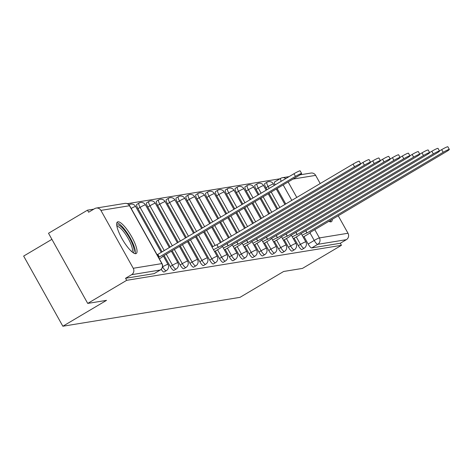 <?xml version="1.0" encoding="UTF-8"?>
<svg xmlns="http://www.w3.org/2000/svg" width="473" height="473" viewBox="0 0 473 473"><rect width="100%" height="100%" fill="white"/><g stroke="black" fill="none" stroke-linecap="round" stroke-linejoin="round"><path stroke-width="0.71" d="M294.147 238.215L298.303 245.647A4.706 1.194 59.3 0 0 301.851 249.531A4.706 1.194 59.3 0 0 301.969 249.49A4.706 1.194 59.3 0 0 302.058 249.413M284.303 239.823L288.459 247.255A4.706 1.194 59.3 0 0 292.007 251.139A4.706 1.194 59.3 0 0 292.119 251.098A4.706 1.194 59.3 0 0 292.208 251.015M274.452 241.425L278.609 248.857A4.706 1.194 59.3 0 0 282.156 252.742A4.706 1.194 59.3 0 0 282.269 252.7A4.706 1.194 59.3 0 0 282.363 252.623M264.608 243.033L268.759 250.465A4.706 1.194 59.3 0 0 272.312 254.35A4.706 1.194 59.3 0 0 272.424 254.308A4.706 1.194 59.3 0 0 272.513 254.226M254.758 244.636L258.914 252.068A4.706 1.194 59.3 0 0 262.462 255.952A4.706 1.194 59.3 0 0 262.574 255.917A4.706 1.194 59.3 0 0 262.669 255.834M244.913 246.244L249.064 253.676A4.706 1.194 59.3 0 0 252.617 257.56A4.706 1.194 59.3 0 0 252.73 257.519A4.706 1.194 59.3 0 0 252.819 257.442M235.063 247.846L239.22 255.284A4.706 1.194 59.3 0 0 242.767 259.169A4.706 1.194 59.3 0 0 242.88 259.127A4.706 1.194 59.3 0 0 242.968 259.044M225.219 249.454L229.37 256.886A4.706 1.194 59.3 0 0 232.917 260.771A4.706 1.194 59.3 0 0 233.035 260.729A4.706 1.194 59.3 0 0 233.124 260.653M215.369 251.062L219.525 258.495A4.706 1.194 59.3 0 0 223.073 262.379A4.706 1.194 59.3 0 0 223.185 262.338A4.706 1.194 59.3 0 0 223.274 262.255M196.396 236.34L209.675 260.097A4.706 1.194 59.3 0 0 213.222 263.981A4.706 1.194 59.3 0 0 213.341 263.946A4.706 1.194 59.3 0 0 213.429 263.863M188.325 241.124L199.831 261.705A4.706 1.194 59.3 0 0 203.378 265.59A4.706 1.194 59.3 0 0 203.491 265.548A4.706 1.194 59.3 0 0 203.579 265.471M180.254 245.907L189.98 263.313A4.706 1.194 59.3 0 0 193.528 267.198A4.706 1.194 59.3 0 0 193.64 267.156A4.706 1.194 59.3 0 0 193.735 267.074M172.184 250.69L180.13 264.915A4.706 1.194 59.3 0 0 183.684 268.8A4.706 1.194 59.3 0 0 183.796 268.759A4.706 1.194 59.3 0 0 183.885 268.682M164.113 255.473L170.286 266.524A4.706 1.194 59.3 0 0 173.833 270.408A4.706 1.194 59.3 0 0 173.946 270.367A4.706 1.194 59.3 0 0 174.04 270.284M161.175 269.332A4.706 1.194 59.3 0 0 163.989 272.01A4.706 1.194 59.3 0 0 164.101 271.969A4.706 1.194 59.3 0 0 164.19 271.892M117.943 221.784A18.358 4.671 59.3 0 0 117.493 221.943A18.358 4.671 59.3 0 0 122.383 239.332A18.358 4.671 59.3 0 0 135.769 253.688A18.358 4.671 59.3 0 0 136.218 253.534A18.358 4.671 59.3 0 0 131.328 236.145A18.358 4.671 59.3 0 0 117.943 221.784M328.895 221.269A18.358 4.671 59.3 0 0 330.952 221.861A18.358 4.671 59.3 0 0 331.402 221.707A18.358 4.671 59.3 0 0 332.223 219.301M279.915 178.8L127.32 203.68M93.82 209.143L87.481 210.178L88.622 212.223L94.695 208.623A4.706 4.529 -99.3 0 1 100.897 210.396L133.244 268.274L161.843 263.609L129.496 205.731L100.897 210.396M51.9 239.338L23.65 256.082L62.856 326.234L106.526 300.355L87.718 303.418L126.687 280.323L341.441 245.31L302.466 268.404L283.658 271.472L239.982 297.351L62.856 326.234M87.718 303.418L48.512 233.272L87.481 210.178M338.213 215.747L347.998 233.254A4.706 4.529 80.7 0 1 346.366 239.663L340.294 243.264L311.701 247.929A4.706 1.194 -120.7 0 1 308.154 244.044L303.997 236.606M285.763 203.975L277.113 188.508M300.113 174.821L310.974 173.053A4.706 4.529 80.7 0 1 315.651 175.377L320.221 183.554M340.294 243.264L341.441 245.31M160.424 269.882A4.706 1.194 -120.7 0 1 160.323 269.982A4.706 1.194 -120.7 0 1 160.211 270.018L131.612 274.683L125.546 278.284L126.687 280.323M131.612 274.683A4.706 4.529 -99.3 0 0 133.244 268.274M165.384 259.736L163.705 256.727M142.527 218.833L140.848 215.824M175.235 258.128L173.556 255.124M152.371 217.225L150.692 214.222M185.079 256.52L183.4 253.516M162.221 215.617L160.542 212.614M194.929 254.917L193.25 251.914M172.066 214.015L170.386 211.011M204.774 253.309L203.094 250.306M181.916 212.407L180.237 209.403M191.76 210.804L190.081 207.795M201.61 209.196L199.931 206.193M211.461 207.588L209.776 204.584M221.305 205.986L219.626 202.982M231.155 204.377L229.476 201.374M240.999 202.775L239.32 199.766M250.217 199.659L249.17 198.163M260.694 199.565L260.298 198.471M270.544 197.956L268.865 194.953M277.686 208.759L269.042 193.291M267.032 189.697L265.956 187.769L268.108 186.492A4.706 1.194 -120.7 0 1 266.973 182.235L264.821 183.512A4.706 1.194 59.3 0 0 265.956 187.769M269.616 213.542L260.972 198.075M258.962 194.48L256.112 189.377L258.264 188.1A4.706 1.194 -120.7 0 1 257.129 183.843L254.971 185.12A4.706 1.194 59.3 0 0 256.112 189.377M261.545 218.325L252.901 202.858M250.891 199.263L246.262 190.98L248.414 189.703A4.706 1.194 -120.7 0 1 247.278 185.446L245.126 186.723A4.706 1.194 59.3 0 0 246.262 190.98M253.475 223.108L244.831 207.641M242.82 204.046L236.411 192.588L238.569 191.311A4.706 1.194 -120.7 0 1 237.428 187.054L235.276 188.331A4.706 1.194 59.3 0 0 236.411 192.588M245.404 227.891L236.754 212.424M234.744 208.83L226.567 194.19L228.719 192.913A4.706 1.194 -120.7 0 1 227.584 188.662L225.432 189.939A4.706 1.194 59.3 0 0 226.567 194.19M237.328 232.675L228.684 217.208M226.673 213.613L216.717 195.798L218.875 194.521A4.706 1.194 -120.7 0 1 217.734 190.264L215.582 191.541A4.706 1.194 59.3 0 0 216.717 195.798M229.257 237.458L220.613 221.991M218.603 218.396L206.872 197.407L209.025 196.129A4.706 1.194 -120.7 0 1 207.889 191.872L205.731 193.15A4.706 1.194 59.3 0 0 206.872 197.407M221.187 242.241L212.543 226.774M210.532 223.179L197.022 199.009L199.18 197.732A4.706 1.194 -120.7 0 1 198.039 193.475L195.887 194.752A4.706 1.194 59.3 0 0 197.022 199.009M212.88 246.604L204.472 231.557M202.462 227.962L187.178 200.617L189.33 199.34A4.706 1.194 -120.7 0 1 188.195 195.083L186.037 196.36A4.706 1.194 59.3 0 0 187.178 200.617M194.385 232.746L177.328 202.219L179.486 200.942A4.706 1.194 -120.7 0 1 178.345 196.691L176.193 197.962A4.706 1.194 59.3 0 0 177.328 202.219M186.315 237.529L167.483 203.828L169.636 202.55A4.706 1.194 -120.7 0 1 168.5 198.293L166.342 199.571A4.706 1.194 59.3 0 0 167.483 203.828M178.244 242.312L157.633 205.43L159.785 204.159A4.706 1.194 -120.7 0 1 158.65 199.902L156.498 201.179A4.706 1.194 59.3 0 0 157.633 205.43M170.174 247.095L147.789 207.038L149.941 205.761A4.706 1.194 -120.7 0 1 148.806 201.504L146.648 202.781A4.706 1.194 59.3 0 0 147.789 207.038M162.103 251.878L137.939 208.646L140.091 207.369A4.706 1.194 -120.7 0 1 138.956 203.112L136.803 204.389A4.706 1.194 59.3 0 0 137.939 208.646M280.388 196.348L278.709 193.345M274.783 181.869A4.706 1.194 59.3 0 0 274.665 181.91A4.706 1.194 59.3 0 0 275.156 184.884M125.546 278.284L154.139 273.619A4.706 1.194 59.3 0 0 154.251 273.577A4.706 1.194 59.3 0 0 154.346 273.495M159.371 258.867L159.697 258.672A4.706 0.449 150.8 0 0 162.546 256.579A4.706 0.449 150.8 0 0 162.351 256.555L298.362 175.915A5.416 0.52 150.8 0 0 301.638 173.514A5.416 0.52 150.8 0 0 295.459 176.394L159.259 257.064A4.706 0.449 150.8 0 0 158.496 257.306M157.012 254.651A4.706 0.449 -29.2 0 1 157.775 254.403L293.975 173.733A5.416 0.52 -29.2 0 1 300.148 170.854L301.638 173.514M159.354 257.046L157.87 254.385M116.766 225.45A15.887 4.038 -120.7 0 1 124.038 229.795A15.887 4.038 -120.7 0 1 132.836 244.967A15.887 4.038 -120.7 0 1 132.795 252.487M131.943 251.807A14.71 3.743 59.3 0 0 131.299 245.079A14.71 3.743 59.3 0 0 123.926 232.001A14.71 3.743 59.3 0 0 116.955 226.52M135.154 253.676A18.24 4.635 59.3 0 0 133.954 245.901A18.24 4.635 59.3 0 0 116.861 222.801M330.337 221.849A18.24 4.635 59.3 0 0 330.592 220.264M214.535 251.553L218.786 249.035A4.706 0.449 150.8 0 0 221.63 246.947A4.706 0.449 150.8 0 0 221.435 246.924L357.446 166.283A5.416 0.52 150.8 0 0 360.722 163.877A5.416 0.52 150.8 0 0 354.543 166.756L218.343 247.426A4.706 0.449 150.8 0 0 213.524 249.744M212.04 247.083A4.706 0.449 -29.2 0 1 216.859 244.766L353.059 164.096A5.416 0.52 -29.2 0 1 359.238 161.222L360.722 163.877M218.437 247.409L216.953 244.754M224.385 249.945L228.63 247.432A4.706 0.449 150.8 0 0 231.48 245.339A4.706 0.449 150.8 0 0 231.285 245.316L367.296 164.675A5.416 0.52 150.8 0 0 370.572 162.274A5.416 0.52 150.8 0 0 364.393 165.148L228.193 245.818A4.706 0.449 150.8 0 0 223.374 248.136M360.68 163.812L362.903 162.493A5.416 0.52 -29.2 0 1 369.082 159.614L370.572 162.274M228.288 245.806L227.034 243.565M234.236 248.343L238.481 245.824A4.706 0.449 150.8 0 0 241.325 243.737A4.706 0.449 150.8 0 0 241.135 243.713L377.141 163.073A5.416 0.52 150.8 0 0 380.416 160.666A5.416 0.52 150.8 0 0 374.238 163.546L238.037 244.216A4.706 0.449 150.8 0 0 233.219 246.534M370.53 162.204L372.754 160.885A5.416 0.52 -29.2 0 1 378.932 158.006L380.416 160.666M238.132 244.198L236.884 241.957M244.08 246.735L248.325 244.222A4.706 0.449 150.8 0 0 251.175 242.129A4.706 0.449 150.8 0 0 250.98 242.105L386.991 161.464A5.416 0.52 150.8 0 0 390.266 159.064A5.416 0.52 150.8 0 0 384.088 161.937L247.887 242.608A4.706 0.449 150.8 0 0 243.069 244.925M380.381 160.595L382.604 159.283A5.416 0.52 -29.2 0 1 388.776 156.403L390.266 159.064M247.982 242.596L246.729 240.355M253.93 245.132L258.175 242.614A4.706 0.449 150.8 0 0 261.019 240.526A4.706 0.449 150.8 0 0 260.83 240.497L396.841 159.862A5.416 0.52 150.8 0 0 400.111 157.456A5.416 0.52 150.8 0 0 393.932 160.335L257.732 241.005A4.706 0.449 150.8 0 0 252.913 243.317M390.225 158.993L392.448 157.675A5.416 0.52 -29.2 0 1 398.627 154.795L400.111 157.456M257.826 240.988L256.579 238.747M263.774 243.524L268.02 241.011A4.706 0.449 150.8 0 0 270.869 238.918A4.706 0.449 150.8 0 0 270.674 238.895L406.685 158.254A5.416 0.52 150.8 0 0 409.961 155.848A5.416 0.52 150.8 0 0 403.782 158.727L267.582 239.397A4.706 0.449 150.8 0 0 262.763 241.715M400.075 157.385L402.298 156.066A5.416 0.52 -29.2 0 1 408.471 153.193L409.961 155.848M267.677 239.385L266.423 237.144M273.625 241.916L277.87 239.403A4.706 0.449 150.8 0 0 280.714 237.31A4.706 0.449 150.8 0 0 280.524 237.286L416.536 156.646A5.416 0.52 150.8 0 0 419.805 154.245A5.416 0.52 150.8 0 0 413.633 157.125L277.432 237.795A4.706 0.449 150.8 0 0 272.614 240.107M409.92 155.783L412.143 154.464A5.416 0.52 -29.2 0 1 418.321 151.585L419.805 154.245M277.527 237.777L276.273 235.536M283.469 240.314L287.714 237.795A4.706 0.449 150.8 0 0 290.564 235.708A4.706 0.449 150.8 0 0 290.369 235.684L426.38 155.043A5.416 0.52 150.8 0 0 429.655 152.637A5.416 0.52 150.8 0 0 423.477 155.516L287.277 236.187A4.706 0.449 150.8 0 0 282.458 238.504M419.77 154.174L421.993 152.856A5.416 0.52 -29.2 0 1 428.171 149.982L429.655 152.637M287.371 236.169L286.118 233.928M293.319 238.705L297.564 236.193A4.706 0.449 150.8 0 0 300.408 234.1A4.706 0.449 150.8 0 0 300.219 234.076L436.23 153.435A5.416 0.52 150.8 0 0 439.5 151.035A5.416 0.52 150.8 0 0 433.327 153.908L297.127 234.578A4.706 0.449 150.8 0 0 292.308 236.896M429.614 152.566L431.837 151.254A5.416 0.52 -29.2 0 1 438.016 148.374L439.5 151.035M297.221 234.567L295.968 232.326M303.163 237.103L307.409 234.584A4.706 0.449 150.8 0 0 310.258 232.497A4.706 0.449 150.8 0 0 310.063 232.468L446.074 151.833A5.416 0.52 150.8 0 0 449.35 149.427A5.416 0.52 150.8 0 0 443.171 152.306L306.971 232.976A4.706 0.449 150.8 0 0 302.152 235.288M439.464 150.964L441.687 149.645A5.416 0.52 -29.2 0 1 447.866 146.766L449.35 149.427M307.066 232.958L305.812 230.718M301.969 249.49L304.121 248.213A4.706 1.194 -120.7 0 1 304.009 248.254A4.706 1.194 -120.7 0 1 300.456 244.37L296.305 236.938M298.303 245.647L300.456 244.37A4.706 0.449 -29.2 0 1 305.635 241.845A4.706 0.449 150.8 0 1 305.83 241.869L301.147 233.485M292.119 251.098L294.271 249.821A4.706 1.194 -120.7 0 1 294.159 249.862A4.706 1.194 -120.7 0 1 290.611 245.978L286.455 238.546M288.459 247.255L290.611 245.978A4.706 0.449 -29.2 0 1 295.791 243.447A4.706 0.449 150.8 0 1 295.98 243.477L291.297 235.093M282.269 252.7L284.427 251.429A4.706 1.194 -120.7 0 1 284.314 251.465A4.706 1.194 -120.7 0 1 280.761 247.58L276.61 240.148M278.609 248.857L280.761 247.58A4.706 0.449 -29.2 0 1 285.94 245.055A4.706 0.449 150.8 0 1 286.135 245.079L281.453 236.695M272.424 254.308L274.577 253.031A4.706 1.194 -120.7 0 1 274.464 253.073A4.706 1.194 -120.7 0 1 270.917 249.188L266.76 241.756M268.759 250.465L270.917 249.188A4.706 0.449 -29.2 0 1 276.096 246.664A4.706 0.449 150.8 0 1 276.285 246.687L271.603 238.303M262.574 255.917L264.732 254.64A4.706 1.194 -120.7 0 1 264.614 254.681A4.706 1.194 -120.7 0 1 261.066 250.796L256.916 243.359M258.914 252.068L261.066 250.796A4.706 0.449 -29.2 0 1 266.246 248.266A4.706 0.449 150.8 0 1 266.441 248.29L261.752 239.912M252.73 257.519L254.882 256.242A4.706 1.194 -120.7 0 1 254.77 256.283A4.706 1.194 -120.7 0 1 251.222 252.399L247.066 244.967M249.064 253.676L251.222 252.399A4.706 0.449 -29.2 0 1 256.401 249.874A4.706 0.449 150.8 0 1 256.591 249.898L251.908 241.514M242.88 259.127L245.038 257.85A4.706 1.194 -120.7 0 1 244.919 257.891A4.706 1.194 -120.7 0 1 241.372 254.007L237.221 246.575M239.22 255.284L241.372 254.007A4.706 0.449 -29.2 0 1 246.551 251.476A4.706 0.449 150.8 0 1 246.746 251.506L242.058 243.122M233.035 260.729L235.187 259.452A4.706 1.194 -120.7 0 1 235.075 259.494A4.706 1.194 -120.7 0 1 231.528 255.609L227.371 248.177M229.37 256.886L231.528 255.609A4.706 0.449 -29.2 0 1 236.707 253.085A4.706 0.449 150.8 0 1 236.896 253.108L232.213 244.724M223.185 262.338L225.337 261.061A4.706 1.194 -120.7 0 1 225.225 261.102A4.706 1.194 -120.7 0 1 221.677 257.217L217.521 249.785M219.525 258.495L221.677 257.217A4.706 0.449 -29.2 0 1 226.857 254.693A4.706 0.449 150.8 0 1 227.052 254.716L222.363 246.332M213.341 263.946L215.493 262.669A4.706 1.194 -120.7 0 1 215.381 262.71A4.706 1.194 -120.7 0 1 211.827 258.826L198.554 235.063M209.675 260.097L211.827 258.826A4.706 0.449 -29.2 0 1 217.006 256.295A4.706 0.449 150.8 0 1 217.202 256.319L203.638 232.048M203.491 265.548L205.643 264.271A4.706 1.194 -120.7 0 1 205.53 264.312A4.706 1.194 -120.7 0 1 201.983 260.428L190.483 239.846M199.831 261.705L201.983 260.428A4.706 0.449 -29.2 0 1 207.162 257.903A4.706 0.449 150.8 0 1 207.351 257.927L195.568 236.831M193.64 267.156L195.798 265.879A4.706 1.194 -120.7 0 1 195.686 265.921A4.706 1.194 -120.7 0 1 192.133 262.036L182.407 244.63M189.98 263.313L192.133 262.036A4.706 0.449 -29.2 0 1 197.312 259.506A4.706 0.449 150.8 0 1 197.507 259.529L187.497 241.614M183.796 268.759L185.948 267.481A4.706 1.194 -120.7 0 1 185.836 267.523A4.706 1.194 -120.7 0 1 182.288 263.638L174.336 249.413M180.13 264.915L182.288 263.638A4.706 0.449 -29.2 0 1 187.468 261.114A4.706 0.449 150.8 0 1 187.657 261.137L179.421 246.398M173.946 270.367L176.104 269.09A4.706 1.194 -120.7 0 1 175.986 269.131A4.706 1.194 -120.7 0 1 172.438 265.247L166.265 254.196M170.286 266.524L172.438 265.247A4.706 0.449 -29.2 0 1 177.617 262.716A4.706 0.449 150.8 0 1 177.813 262.746L171.35 251.181M164.101 271.969L166.254 270.698A4.706 1.194 -120.7 0 1 166.141 270.733A4.706 1.194 -120.7 0 1 162.594 266.849L162.552 266.784M162.535 266.884L162.594 266.849A4.706 0.449 -29.2 0 1 167.773 264.324A4.706 0.449 150.8 0 1 167.962 264.348L163.28 255.964M308.154 244.044L314.22 240.444L309.986 232.858M291.829 200.381L283.185 184.913M288.14 181.975L296.784 197.448M314.776 229.642L319.399 237.919L347.998 233.254M315.651 175.377L293.059 179.06M279.845 207.481L271.195 192.014M269.19 188.42L268.108 186.492A4.706 0.449 150.8 0 1 273.288 183.967A4.706 0.449 150.8 0 1 273.483 183.991A4.706 4.706 0 0 0 266.973 182.235M271.774 212.271L263.124 196.798M261.114 193.203L258.264 188.1A4.706 0.449 150.8 0 1 263.443 185.57A4.706 0.449 150.8 0 1 263.632 185.593A4.706 4.706 0 0 0 257.129 183.843M263.698 217.054L255.053 201.581M253.043 197.986L248.414 189.703A4.706 0.449 150.8 0 1 253.593 187.178A4.706 0.449 150.8 0 1 253.788 187.202A4.706 4.706 0 0 0 247.278 185.446M255.627 221.837L246.983 206.364M244.973 202.769L238.569 191.311A4.706 0.449 150.8 0 1 243.749 188.78A4.706 0.449 150.8 0 1 243.938 188.81A4.706 4.706 0 0 0 237.428 187.054M247.556 226.62L238.912 211.147M236.902 207.552L228.719 192.913A4.706 0.449 150.8 0 1 233.899 190.388A4.706 0.449 150.8 0 1 234.094 190.412A4.706 4.706 0 0 0 227.584 188.662M239.486 231.403L230.842 215.93M228.831 212.336L218.875 194.521A4.706 0.449 150.8 0 1 224.054 191.997A4.706 0.449 150.8 0 1 224.243 192.02A4.706 4.706 0 0 0 217.734 190.264M231.415 236.187L222.765 220.714M220.755 217.119L209.025 196.129A4.706 0.449 150.8 0 1 214.204 193.599A4.706 0.449 150.8 0 1 214.399 193.623A4.706 4.706 0 0 0 207.889 191.872M223.339 240.97L214.695 225.497M212.684 221.902L199.18 197.732A4.706 0.449 150.8 0 1 204.36 195.207A4.706 0.449 150.8 0 1 204.549 195.231A4.706 4.706 0 0 0 198.039 193.475M215.103 245.457L206.624 230.28M204.614 226.685L189.33 199.34A4.706 0.449 150.8 0 1 194.509 196.809A4.706 0.449 150.8 0 1 194.705 196.839A4.706 4.706 0 0 0 188.195 195.083M196.543 231.468L179.486 200.942A4.706 0.449 150.8 0 1 184.659 198.418A4.706 0.449 150.8 0 1 184.854 198.441A4.706 4.706 0 0 0 178.345 196.691M188.473 236.252L169.636 202.55A4.706 0.449 150.8 0 1 174.815 200.026A4.706 0.449 150.8 0 1 175.01 200.049A4.706 4.706 0 0 0 168.5 198.293M180.396 241.035L159.785 204.159A4.706 0.449 150.8 0 1 164.965 201.628A4.706 0.449 150.8 0 1 165.16 201.652A4.706 4.706 0 0 0 158.65 199.902M172.326 245.818L149.941 205.761A4.706 0.449 150.8 0 1 155.12 203.236A4.706 0.449 150.8 0 1 155.31 203.26A4.706 4.706 0 0 0 148.806 201.504M164.255 250.601L140.091 207.369A4.706 0.449 150.8 0 1 145.27 204.839A4.706 0.449 150.8 0 1 145.465 204.862A4.706 4.706 0 0 0 138.956 203.112M129.105 204.72A4.706 4.706 0 0 1 135.615 206.47A4.706 0.449 150.8 0 0 135.426 206.447A4.706 0.449 150.8 0 0 131.181 208.433M154.139 273.619L160.211 270.018A4.706 4.529 80.7 0 0 161.843 263.609A4.706 0.449 -29.2 0 1 162.032 263.632L129.685 205.755A4.706 4.706 0 0 0 124.819 203.408L96.226 208.067M281.228 181.283A4.706 1.194 -120.7 0 1 280.737 178.309A4.706 1.194 -120.7 0 1 280.85 178.268A4.706 4.529 -99.3 0 1 282.381 177.712A4.706 4.706 0 0 0 280.737 178.309L274.665 181.91M311.701 247.929L317.773 244.328A4.706 1.194 -120.7 0 1 314.22 240.444A4.706 0.449 150.8 0 1 319.399 237.919A4.706 4.529 80.7 0 1 317.773 244.328L346.366 239.663M285.793 178.581A4.706 4.529 -99.3 0 0 282.381 177.712L289.104 176.618M124.819 203.408A4.706 4.529 -99.3 0 1 129.496 205.731A4.706 0.449 -29.2 0 1 129.685 205.755M159.259 257.064L157.775 254.403M295.459 176.394L293.975 173.733M218.343 247.426L216.859 244.766M354.543 166.756L353.059 164.096M228.193 245.818L226.957 243.613M364.393 165.148L362.903 162.493M238.037 244.216L236.802 242.005M374.238 163.546L372.754 160.885M247.887 242.608L246.652 240.402M384.088 161.937L382.604 159.283M257.732 241.005L256.502 238.794M393.932 160.335L392.448 157.675M267.582 239.397L266.346 237.186M403.782 158.727L402.298 156.066M277.432 237.795L276.197 235.584M413.633 157.125L412.143 154.464M287.277 236.187L286.041 233.975M423.477 155.516L421.993 152.856M297.127 234.578L295.891 232.373M433.327 153.908L431.837 151.254M306.971 232.976L305.735 230.765M443.171 152.306L441.687 149.645M135.615 206.47L161.269 252.369M166.254 270.698A4.706 4.706 0 0 0 167.962 264.348M145.465 204.862L169.34 247.586M176.104 269.09A4.706 4.706 0 0 0 177.813 262.746M155.31 203.26L177.41 242.803M185.948 267.481A4.706 4.706 0 0 0 187.657 261.137M165.16 201.652L185.487 238.02M195.798 265.879A4.706 4.706 0 0 0 197.507 259.529M175.01 200.049L193.558 233.236M205.643 264.271A4.706 4.706 0 0 0 207.351 257.927M184.854 198.441L201.628 228.453M215.493 262.669A4.706 4.706 0 0 0 217.202 256.319M194.705 196.839L209.699 223.67M211.709 227.265L220.353 242.738M225.337 261.061A4.706 4.706 0 0 0 227.052 254.716M204.549 195.231L217.769 218.887M219.779 222.481L228.429 237.954M235.187 259.452A4.706 4.706 0 0 0 236.896 253.108M214.399 193.623L225.846 214.103M227.856 217.698L236.5 233.171M245.038 257.85A4.706 4.706 0 0 0 246.746 251.506M224.243 192.02L233.916 209.32M235.926 212.915L244.571 228.388M254.882 256.242A4.706 4.706 0 0 0 256.591 249.898M234.094 190.412L241.987 204.537M243.997 208.132L252.641 223.605M264.732 254.64A4.706 4.706 0 0 0 266.441 248.29M243.938 188.81L250.057 199.754M252.068 203.349L260.712 218.822M274.577 253.031A4.706 4.706 0 0 0 276.285 246.687M253.788 187.202L258.128 194.971M260.138 198.565L268.788 214.038M284.427 251.429A4.706 4.706 0 0 0 286.135 245.079M263.632 185.593L266.204 190.187M268.209 193.782L276.859 209.255M294.271 249.821A4.706 4.706 0 0 0 295.98 243.477M273.483 183.991L274.275 185.404M276.285 188.999L284.929 204.472M304.121 248.213A4.706 4.706 0 0 0 305.83 241.869M154.251 273.577L160.323 269.982A4.706 4.706 0 0 0 162.032 263.632"/></g></svg>
